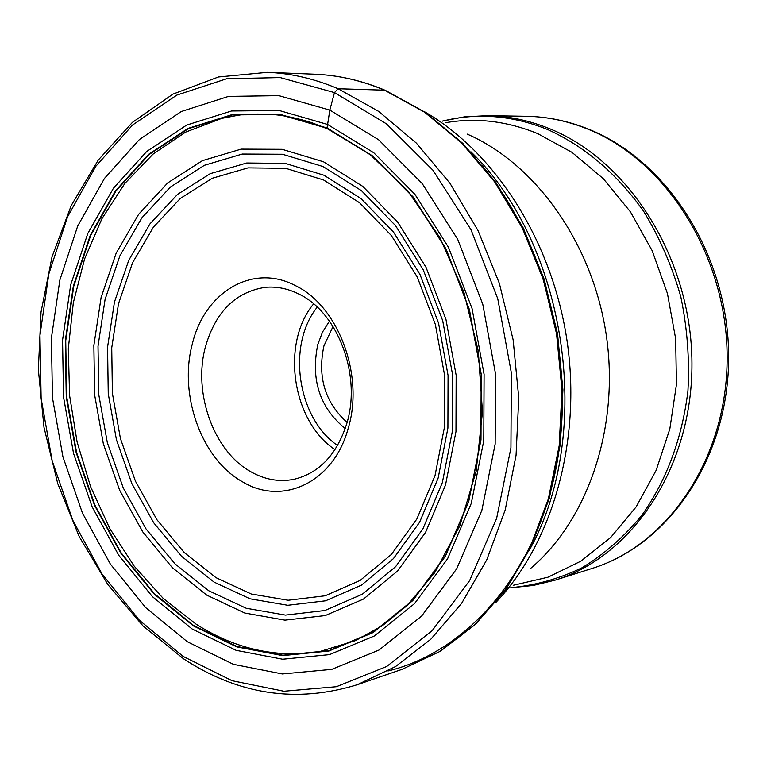 <?xml version="1.0" encoding="UTF-8"?>
<svg xmlns="http://www.w3.org/2000/svg" width="767" height="767" viewBox="0 0 767 767"><rect width="100%" height="100%" fill="white"/><g stroke="black" fill="none" stroke-linecap="round" stroke-linejoin="round"><path stroke-width="1.15" d="M187.196 641.663L145.653 607.589L110.333 564.033L82.453 513.085L62.952 456.931L52.472 397.833L51.399 338.084L59.855 280.013L77.716 225.987L104.504 178.366L139.45 139.479L181.319 111.512L228.489 96.402L278.833 95.645L329.829 110.093L378.62 139.747L422.224 183.562L457.755 239.438L482.769 304.202L495.52 373.893L495.156 444.103L481.849 510.391L456.701 568.788L421.639 616.074L379.09 650.004L331.747 669.38L282.333 673.963L233.398 664.327L187.196 641.663M327.988 129.086L327.058 127.974L279.409 114.168L232.248 114.561L187.963 128.415L148.549 154.388L115.587 190.695L90.257 235.316L73.344 286.062L65.291 340.673L66.259 396.913L76.134 452.54L94.542 505.367L120.86 553.237L154.177 594.061L193.313 625.872L236.754 646.888L282.668 655.622L328.928 651.01L373.136 632.574L412.78 600.599L445.368 556.276L468.685 501.704L480.986 439.865L481.283 374.459L469.414 309.542L446.164 249.16L413.135 196.975L372.551 155.912L327.058 127.974L329.829 110.093L334.47 92.596L338.065 88.742L384.535 90.18C361.362 80.439 338.113 75.118 314.767 74.207L267.405 72.338C291.009 73.258 314.566 78.733 338.065 88.742L378.582 111.34L416.356 143.103L449.951 183.246L478.004 230.531L499.365 283.378L513.142 339.867L518.77 397.9L516.057 455.291L505.213 509.921L486.767 559.833L461.6 603.389L430.786 639.266L395.561 666.552L357.259 684.72C296.493 703.435 238.575 694.787 183.495 658.776L142.95 625.872L107.869 584.588L79.212 536.584L57.736 483.574L43.987 427.296L38.35 369.541L41.015 312.102L52.031 256.82L71.226 205.537L98.224 160.102L132.432 122.365L172.93 94.111L218.48 76.968L267.405 72.338M333.031 326.502L323.923 345.907C317.327 377.076 325.055 402.579 347.106 422.416M329.446 321.143L322.552 331.986L317.778 344.536C310.597 379.627 319.734 407.641 345.208 428.58M346.857 423.298C361.602 375.255 337.883 312.37 298.852 294.058C287.903 288.593 276.829 286.34 265.612 287.289C235.718 291.776 215.661 311.594 205.451 346.732C192.776 392.8 213.6 451.159 250.694 471.667C264.692 479.624 279.063 482.184 293.799 479.346C319.273 473.201 336.953 454.515 346.857 423.298M348.17 428.437C364.517 375.284 338.189 305.573 295.074 285.468C252.487 263.043 204.521 292.294 192.354 343.846C178.519 394.583 201.328 458.791 242.084 481.551C282.16 506.393 333.645 482.654 348.17 428.437M334.47 92.596L280.214 77.582L226.783 78.733L176.832 95.089L132.586 125.002L95.75 166.372L67.554 216.86L48.81 274.02L39.951 335.371L41.13 398.447L52.185 460.833L72.721 520.141L102.078 574.032L139.326 620.196L183.179 656.437L232.027 680.703L283.886 691.24L336.358 686.714L386.75 666.465L432.157 630.675L469.653 580.571L496.604 518.502L510.927 447.89L511.378 373.05L497.764 298.737L471.015 229.736L433.029 170.312L386.472 123.851L334.47 92.596M357.259 684.72L402.09 669.332L439.951 651.451L474.763 624.75L505.223 589.737L530.122 547.341L548.386 498.809L559.181 445.752L561.971 390.058L556.554 333.779L543.113 279.006L522.193 227.77L494.667 181.913L461.657 142.969L424.477 112.135L384.535 90.18M388.016 670.972C465.885 652.199 534.244 575.576 555.576 470.516C576.851 365.562 546.794 242.823 481.925 165.279M196.189 624.213C228.997 645.21 263.704 655.056 300.319 653.733L320.04 651.471L355.581 640.589L382.436 625.671L407.248 605.412L434.678 572.748L459.836 525.788L476.144 471.302L482.472 412.032L478.311 351.142L463.824 291.93L439.865 237.588L407.881 190.945L369.79 154.244L327.797 129L313.166 123.219C309.264 121.627 289.389 115.999 275.593 114.772C258.537 113.679 245.967 113.861 237.875 115.309L221.768 118.386L185.595 132.125L152.978 154.167L124.829 183.466L101.848 218.835L84.562 259.025L73.325 302.744L68.311 348.678L69.596 395.513L77.093 441.945L90.592 486.7L109.777 528.521L134.196 566.161L163.237 598.433L196.189 624.213M193.6 625.527L154.512 593.763L121.234 552.988L94.955 505.185L76.566 452.434L66.7 396.865L65.732 340.701L73.776 286.158L90.679 235.488L115.98 190.925L148.903 154.666L188.27 128.731L232.497 114.906L279.6 114.523L327.183 128.31L372.618 156.209L413.135 197.215L446.126 249.333L469.337 309.619L481.177 374.449L480.89 439.759L468.608 501.503L445.33 555.998L412.79 600.264L373.193 632.19L329.043 650.608L282.85 655.229L236.993 646.514L193.6 625.527M192.114 628.988L152.508 596.726L118.789 555.366L92.165 506.891L73.536 453.412L63.546 397.095L62.549 340.155L70.689 284.864L87.793 233.475L113.411 188.26L146.765 151.444L186.669 125.079L231.519 110.985L279.303 110.525L327.614 124.465L373.759 152.738L414.928 194.339L448.455 247.252L472.05 308.497L484.082 374.354L483.776 440.699L471.274 503.401L447.612 558.731L414.535 603.639L374.325 635.996L329.494 654.625L282.62 659.236L236.102 650.33L192.114 628.988M529.364 550.179C594.703 433.585 566.986 244.683 470.9 151.77M423.902 111.368C495.166 152.087 552.355 241.126 567.101 341.152C581.702 441.188 552.518 542.911 495.942 602.383M530.85 568.213C588.136 519.796 619.746 426.97 606.313 335.39C592.872 243.82 535.932 163.994 467.151 134.072M445.33 122.758C475.952 117.38 506.738 120.994 537.705 133.611L571.981 152.345L603.332 178.711L630.445 211.855L652.132 250.608L667.424 293.464L675.65 338.717L676.446 384.507L669.831 428.954L656.168 470.286L636.121 506.92L610.637 537.552L580.82 561.195L547.926 577.215L513.2 585.307M510.745 587.685C535.299 585.442 559.066 578.797 582.057 567.772C604.195 554.263 624.108 536.795 641.816 515.357C666.686 480.008 682.055 438.571 687.922 391.065C689.667 359.426 687.28 327.94 680.77 296.599C671.969 265.967 659.582 237.521 643.609 211.261C616.869 173.678 584.895 146.43 547.667 129.537L547.571 129.498C511.944 115.223 476.853 112.452 442.291 121.186M589.507 129.546C668.814 161.636 728.612 257.089 728.65 356.703C728.995 456.298 670.137 544.196 592.345 568.357C668.46 544.906 727.547 457.525 727.145 357.029C727.068 256.59 666.504 160.667 588.136 129.24L587.992 129.182C567.532 120.908 546.871 116.603 526.009 116.268L487.237 115.664C508.416 115.999 529.393 120.429 550.188 128.942L550.294 128.981C629.899 161.262 691.709 260.003 691.949 363.328C692.534 466.71 632.564 556.324 555.385 580.073L533.18 585.48L510.64 587.79M337.576 445.493C297.299 418.13 286.561 344.92 317.27 307.145M215.997 577.666L184.176 552.489L156.986 519.815L135.462 481.235L120.419 438.494L112.404 393.404L111.733 347.825L118.511 303.674L132.538 262.832L153.39 227.166L180.331 198.442L212.325 178.241L248.009 167.887L285.727 168.328L323.578 179.986L359.579 202.756L391.419 235.594L417.229 276.925L435.368 324.489L444.639 375.504L444.496 426.912L435.004 475.674L416.884 518.962L391.391 554.445L360.174 580.408L325.112 595.796L288.171 600.254L251.25 593.994L215.997 577.666M324.019 175.26L360.893 198.519L393.519 232.104L419.971 274.423L438.561 323.137L448.062 375.399L447.909 428.072L438.168 478.004L419.578 522.317L393.452 558.606L361.478 585.125L325.582 600.81L287.788 605.288L250.042 598.816L214.127 582.134L181.52 556.286L153.764 522.864L131.79 483.44L116.431 439.769L108.252 393.701L107.562 347.144L114.456 302.025L128.76 260.281L150.035 223.791L177.541 194.377L210.216 173.668L246.696 163.007L285.276 163.39L324.019 175.26M208.835 590.811L246.188 608.26L285.477 615.105L324.844 610.522L362.273 594.252L395.647 566.65L422.943 528.808L442.367 482.539L452.54 430.354L452.683 375.293L442.703 320.664L423.231 269.773L395.532 225.613L361.43 190.638L323.041 166.544L282.467 154.253L242.286 154.042L204.348 165.317L170.418 187.052L141.905 217.79L119.882 255.842L105.098 299.312L98.013 346.253L98.78 394.669L107.313 442.569L123.276 487.985L146.085 529.009L174.924 563.812L208.835 590.811M206.716 595.115L244.826 613.054L284.95 620.148L325.189 615.594L363.472 599.075L397.642 570.936L425.608 532.298L445.522 484.993L455.972 431.62L456.154 375.274L445.953 319.36L426.021 267.28L397.67 222.114L362.753 186.362L323.482 161.779L282.17 149.316L241.106 149.124L202.363 160.677L167.714 182.91L138.616 214.329L116.153 253.187L101.081 297.577L93.862 345.486L94.638 394.9L103.334 443.777L119.604 490.142L142.863 532.03L172.268 567.609L206.716 595.115M335.016 449.644C292.074 421.342 280.626 343.348 313.626 303.895M402.09 669.332L440.354 651.26L475.444 624.357L506.067 589.2L531.023 546.746L549.306 498.272L560.102 445.359L562.911 389.857L557.532 333.789L544.158 279.217L523.315 228.135L495.837 182.364L462.827 143.419L425.551 112.49L385.389 90.391M314.767 74.207C338.362 75.137 361.832 80.497 385.159 90.295M592.345 568.357L555.385 580.073M526.009 116.268C547.36 116.622 568.433 121.004 589.209 129.422M442.156 121.119L464.418 116.862L487.237 115.664"/></g></svg>
